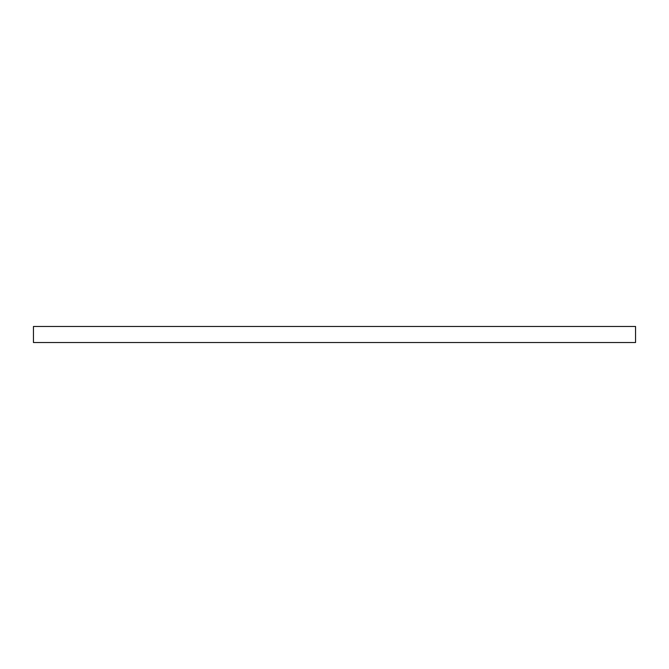 <?xml version="1.0" encoding="UTF-8"?>
<svg xmlns="http://www.w3.org/2000/svg" width="669" height="669" viewBox="0 0 669 669"><rect width="100%" height="100%" fill="white"/><g stroke="black" fill="none" stroke-linecap="round" stroke-linejoin="round"><path stroke-width="1" d="M33.45 326.472L33.45 342.528L635.55 342.528L635.55 326.472L33.45 326.472L33.45 342.528L635.55 342.528L635.55 326.472L33.45 326.472"/></g></svg>
